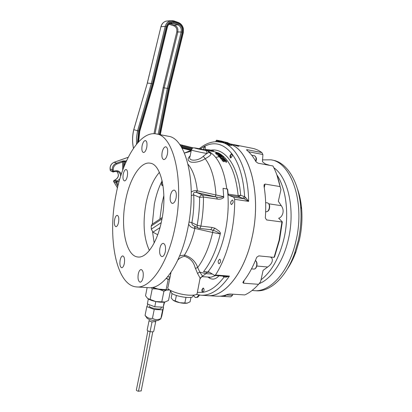 <?xml version="1.0" encoding="UTF-8"?>
<svg xmlns="http://www.w3.org/2000/svg" width="412" height="412" viewBox="0 0 412 412"><rect width="100%" height="100%" fill="white"/><g stroke="black" fill="none" stroke-linecap="round" stroke-linejoin="round"><path stroke-width="0.62" d="M122.719 170.058L122.575 161.988L122.086 161.143L124.197 160.814L125.042 161.149L126.608 160.592M180.039 144.998L182.331 145.343L179.761 144.607M181.172 146.724L182.325 146.914L181.656 147.527L191.369 149.886L181.847 147.563M114.989 179.982C118.749 177.608 119.331 174.734 116.745 171.356C119.382 174.76 118.816 177.639 115.046 179.993L114.031 180.363L113.532 181.383L117.461 187.857M112.795 171.912L110.318 170.506L112.435 171.366L112.26 169.94L110.122 168.972L110.282 170.29M126.051 161.818L123.677 161.463L123.487 167.998M117.822 186.337L115.731 182.506L116.673 182.269L118.141 185.06M112.898 171.958L113.465 171.958L112.898 171.958L112.435 171.366L114.474 170.975C117.647 170.146 119.918 171.212 121.298 174.158M116.967 163.991C114.412 165.119 113.182 167.102 113.274 169.945L112.26 169.94C112.152 166.695 113.558 164.429 116.478 163.142L116.967 163.991L122.575 161.988L124.197 160.814M193.099 147.996L182.331 145.343L182.49 146.178L180.641 145.884M159.98 227.62L152.934 232.152L151.312 229.149L151.214 226.049L151.977 224.355L162.225 217.531M163.059 185.853L161.803 185.148C161.21 184.643 161.401 183.561 162.38 181.913M125.552 200.716C120.237 226.96 125.825 256.043 137.84 256.98C146.554 258.412 157.42 242.58 161.731 220.204C167.519 192.595 161.071 164.136 150.164 163.193C140.435 161.205 129.559 178.844 125.552 200.716M170.403 195.494C169.759 199.933 170.388 202.575 172.283 203.425C173.952 203.389 175.213 201.592 176.068 198.038C176.712 193.583 176.094 190.936 174.209 190.092C172.52 190.133 171.253 191.935 170.403 195.494M159.877 248.287C159.233 252.963 159.907 255.744 161.906 256.625C163.415 256.563 164.548 254.925 165.305 251.701C165.948 247.004 165.279 244.223 163.296 243.348C161.767 243.41 160.629 245.058 159.877 248.287M138.257 274.047C137.639 278.62 138.257 281.329 140.101 282.179C141.398 282.107 142.377 280.613 143.041 277.698C143.649 273.104 143.041 270.39 141.203 269.551C139.895 269.628 138.911 271.127 138.257 274.047M120.129 260.224C119.552 264.458 120.067 266.961 121.664 267.733C122.828 267.661 123.724 266.229 124.342 263.438C124.913 259.184 124.403 256.676 122.817 255.914C121.638 255.991 120.742 257.428 120.129 260.224M114.588 219.756C114.047 223.659 114.479 225.967 115.89 226.672C117.044 226.6 117.935 225.132 118.574 222.264C119.114 218.339 118.687 216.032 117.281 215.337C116.117 215.409 115.221 216.882 114.588 219.756M123.203 174.281C122.663 178.025 123.07 180.235 124.419 180.909C125.67 180.847 126.644 179.261 127.344 176.145C127.885 172.391 127.483 170.182 126.139 169.512C124.877 169.579 123.899 171.165 123.203 174.281M142.104 145.786C141.537 149.582 141.97 151.827 143.402 152.528C144.839 152.476 145.956 150.735 146.754 147.305C147.316 143.5 146.883 141.249 145.462 140.554C144.009 140.61 142.892 142.351 142.104 145.786M162.132 152.322C161.525 156.38 162.04 158.795 163.682 159.562C165.305 159.532 166.556 157.693 167.427 154.052C168.034 149.978 167.519 147.558 165.892 146.796C164.244 146.832 162.992 148.675 162.132 152.322M167.952 136.187L168.256 136.243C186.064 137.948 197.436 183.752 187.728 228.84C180.554 265.05 162.534 289.724 148.361 287.664L136.995 286.953M175.028 227.367C184.71 181.749 173.807 135.548 156.452 133.957C139.936 130.429 122.235 160.206 115.849 195.489C107.424 237.503 116.055 285.341 136.362 286.912C150.153 288.966 167.859 263.994 175.028 227.367M227.233 144.205L226.899 144.076M226.919 143.963L225.951 143.633M228.742 144.772L227.213 144.308L227.388 143.464L231.688 144.627L231.513 145.472L228.887 145.173M225.972 143.53L225.477 143.407M225.297 143.196L223.778 142.83L223.953 141.991L228.248 142.974L223.953 141.991M231.647 144.828C250.403 151.93 261.584 195.752 252.113 237.132C244.517 273.285 223.989 297.732 207.277 295.579L201.473 295.239M223.783 142.794L222.506 142.537L222.598 142.109L223.87 142.367M227.378 189.051C228.969 202.797 228.248 217.067 225.199 231.863C221.414 248.956 215.62 262.341 207.828 272.023L207.926 272.399L208.905 271.92L214.585 275.391L215.491 275.02C222.392 264.236 227.604 250.8 231.132 234.711C233.619 222.907 234.799 211.104 234.665 199.315L233.733 197.204L228.717 195.288L228.124 194.103L227.64 189.093L223.057 188.32L223.773 197.497C221.991 198.981 219.859 199.506 217.361 199.068L203.456 197.044L199.604 197.358C200.093 195.715 201.097 194.917 202.611 194.969L203.456 197.044C203.554 206.644 202.704 216.321 200.902 226.085L200.881 226.193C200.526 227.625 199.985 228.346 199.248 228.361L198.496 228.155C197.389 227.62 196.936 226.652 197.137 225.261C198.862 215.883 199.681 206.582 199.604 197.358L193.707 194.897C193.089 192.94 193.908 192.09 196.169 192.342L197.049 190.787L197.343 190.833L223.402 196.617L223.773 197.497M232.244 156.081L230.751 157.945C230.087 157.667 229.86 156.843 230.071 155.478L231.57 153.609L231.992 153.897L232.244 156.081M230.772 201.828C230.545 203.358 230.813 204.275 231.58 204.584L233.074 202.74C233.295 201.21 233.027 200.294 232.265 199.985L230.772 201.828M218.283 260.878C218.061 262.506 218.355 263.474 219.169 263.793L220.487 262.125C220.708 260.492 220.415 259.519 219.601 259.205L218.283 260.878M198.146 227.98L193.836 225.802C192.414 225.204 191.771 224.159 191.91 222.65L197.137 225.261L200.902 226.085L211.933 227.409L214.956 228.222L219.174 231.158L220.477 233.032C216.65 249.451 211.001 262.331 203.528 271.683L207.082 272.332L205.933 273.686L212.355 274.031M207.828 272.023L203.528 271.683M211.933 227.409L211.912 227.517C211.557 228.933 211.006 229.644 210.259 229.654L199.274 228.361M197.23 293.071L197.06 293.9C196.148 294.961 193.516 295.383 189.165 295.177C178.921 294.724 165.516 289.59 168.003 287.19L171.021 272.296M195.427 268.403L197.693 267.517L199.784 272.085L202.534 276.138L200.108 278.105L197.513 273.362L194.964 267.187C193.532 261.728 190.056 258.092 184.535 256.274C181.769 256.903 179.534 258.144 177.84 259.998M197.379 292.371L202.828 292.324C202.065 292.026 201.792 291.093 201.998 289.518L203.137 288.029C203.894 288.328 204.172 289.26 203.961 290.836L202.956 292.319C210.208 291.16 217.263 286.052 224.123 276.993L222.573 276.066M228.166 143.448L225.858 142.717L229.221 143.366L228.706 143.556L230.504 143.973L228.166 143.448M225.941 143.675L226.116 142.83M230.457 144.277L230.504 143.973M226.888 144.133L227.064 143.294M205.809 150.071L205.918 149.53L205.619 150.035M206.361 149.613L205.918 149.53M209.888 150.844L209.152 150.704L209.327 149.87L208.22 149.731M208.065 150.498L208.23 149.68M209.152 150.704L208.611 150.601M209.172 149.839L211.953 150.359M212.262 150.421L209.327 149.87M210.563 150.102L210.259 150.04M211.088 151.07L210.084 150.88M219.091 154.438L217.031 153.655L220.003 154.124L221.023 154.866L219.091 154.438M219.117 154.309L219.179 154M219.266 153.588L218.767 153.068L219.993 153.944L215.754 152.795L216.249 152.61L219.266 153.588M218.257 153.841L218.36 153.346M218.375 153.269L218.432 153.007M217.376 153.908L216.259 153.578L216.357 153.104M216.372 153.017L216.434 152.728M217.752 153.676L217.86 153.166M216.918 154.206L215.574 153.645L216.166 153.022M221.661 156.771L221.888 155.767L219.122 155.005L218.875 155.211L219.946 155.834L218.422 154.876L220.497 155.051L222.233 155.834L221.692 156.617M221.46 156.73L221.605 156.045M221.831 156.045L221.888 155.767M221.939 156.236L221.821 156.797L221.924 156.23M221.517 156.467L220.523 156.076L220.698 155.221M220.523 156.076L220.266 156.426L218.947 155.865L218.695 156.071L219.766 156.689L218.355 156.004L218.406 154.953M218.422 155.664L218.834 155.375M218.355 156.004L218.53 155.149M222.428 158.553L222.356 158.002L223.093 157.909L224.921 158.883L224.488 159.393L224.581 158.805L223.252 158.12L222.84 158.476L223.386 158.986L221.471 158.455L220.744 157.518L221.682 158.347L222.732 158.635L222.47 158.363M222.949 158.599L223.057 158.095M224.37 159.949L224.488 159.393M224.174 159.841L224.319 159.161M224.509 159.15L224.581 158.805M224.241 159.506L223.392 159.063M223.119 158.764L223.252 158.12M223.294 159.444L223.386 158.986M222.13 160.361L222.289 159.599L221.29 159.32L221.471 158.455M221.29 159.32L220.564 158.383L220.744 157.518M228.124 194.103L238.151 195.623L240.66 195.257L238.754 196.802L228.717 195.288M210.934 150.169C225.04 147.774 238.46 165.856 240.66 195.257L244.646 196.73L242.725 198.296L238.754 196.802L238.151 195.623C235.875 173.452 229.597 159.393 219.318 153.444M214.827 275.468L226.348 276.354L229.417 276.097L226.028 277.158L224.123 276.993L224.118 276.184M225.843 276.318L226.028 277.158M200.191 278.883L200.278 278.466C201.314 277.013 202.21 276.426 202.956 276.699L202.534 276.138L205.933 273.686L199.784 272.085L197.513 273.362M202.982 276.699L210.934 277.24L215.651 275.53M197.06 293.9L200.108 278.105M170.81 273.321L170.31 273.321M179.647 255.857L184.463 255.074C191.117 257.201 195.53 261.347 197.693 267.517C204.213 258.777 209.208 247.097 212.685 232.486L194.593 228.361L194.845 226.312M184.535 256.274L184.463 255.074C188.917 247.936 192.389 239.058 194.876 228.423L195.108 226.446M208.977 151.868L209.126 152.332L207.185 150.565L197.09 148.294M197.214 148.32C189.273 146.852 199.892 149.51 205.315 150.344C206.561 150.802 207.087 151.837 206.891 153.449C202.24 152.79 189.834 149.999 191.353 149.953C192.641 148.536 191.209 147.12 197.163 148.305L198.131 148.485M209.033 151.982L211.037 153.97L209.126 152.332L206.891 153.449L203.291 156.241L205.181 158.728C200.412 161.628 195.69 162.755 191.013 162.096C187.455 160.747 187.166 158.687 190.148 155.916M198.002 148.464L200.165 148.856C207.246 150.859 206.896 149.206 209.147 152.26L209.131 152.208M211.037 153.97C210.784 155.128 208.838 156.709 205.181 158.728C211.248 166.644 214.843 178.7 215.965 194.907L215.11 196.709L196.411 192.399L197.343 190.833C195.927 178.757 192.837 169.929 188.083 164.352M191.333 150.035L190.035 156.483C187.46 161.375 198.177 161.504 203.291 156.241M196.411 192.399L202.611 194.969L216.485 197.018C219.122 197.657 221.424 197.523 223.402 196.617M215.11 196.709L216.485 197.018L217.361 199.068M188.984 221.975L191.91 222.65C193.599 213.174 194.196 203.925 193.707 194.897L191.281 195.509M191.276 192.147C192.795 190.823 194.716 190.37 197.049 190.787M188.614 224.174C189.803 226.471 191.796 227.867 194.593 228.361M220.477 233.032L219.936 233.882C218.061 232.219 215.733 231.024 212.947 230.298L211.042 229.778M219.936 233.882L212.685 232.486L212.947 230.298L214.956 228.222M207.926 272.399L207.082 272.332M218.968 275.788L218.875 275.886C215.77 279.197 212.695 279.959 209.657 278.177L209.564 277.142M223.072 160.294L224.406 160.932L224.555 160.237L223.144 159.593L222.763 159.98L224.01 160.716L223.984 161.823L222.238 160.773L222.135 160.361M222.83 160.067L222.933 159.573M222.238 160.773L222.315 159.495L222.974 159.362L225.951 160.85L225.189 159.743L225.534 159.805L226.646 161.463L224.555 160.242L224.159 160.984M225.065 160.34L225.189 159.743M224.375 161.107L226.466 162.328L226.646 161.463M224.164 160.958L222.418 159.902M220.719 157.647L220.157 157.544L220.425 157.858L219.642 157.291L219.817 156.426L223.531 157.276L220.338 156.684L220.605 156.998L219.817 156.426M223.381 157.976L223.531 157.276M220.157 157.544L220.296 156.869M222.392 157.961L221.208 157.739M219.977 157.672L220.152 156.812M220.58 155.793L220.25 155.535M218.324 155.345L216.97 154.732L217.145 153.877M218.525 154.819L218.587 154.505M216.97 154.732L217.016 153.717M219.895 155.108L219.163 154.876L219.241 154.5M219.261 154.397L219.338 154.026L219.004 154.227L220.219 154.747L220.523 154.515L219.338 154.026M220.466 154.773L220.523 154.515M217.732 153.779L217.495 153.949L218.762 154.315L217.732 153.779L217.67 154.073M219.071 154.279L219.132 154M213.174 151.508L212.407 151.348L212.577 150.509L210.058 150.035L212.577 150.509M212.407 151.348L209.883 150.874L210.053 150.04M211.572 150.39L211.402 151.199L211.073 151.147L210.079 150.9L210.244 150.102M210.3 150.967L210.007 150.91L210.177 150.081M211.073 151.147L211.243 150.328M211.402 151.199L212.19 151.292L212.36 150.473M211.505 151.194L211.67 150.411M213.426 151.549L213.586 150.782M213.164 151.559L213.339 150.72M206.247 150.153L206.376 149.535L208.199 149.844M206.433 150.189L206.567 149.535M205.161 149.937L205.238 149.551M205.166 149.906L204.507 149.783M205.706 149.628L205.284 149.551L205.202 149.947M210.388 150.967L210.012 150.9M220.204 155.757L219.035 155.339M224.555 159.537L224.792 160.186M218.767 155.69L220.549 155.957M221.872 156.534L222.192 156.869M216.259 153.578L215.919 153.712L216.933 154.119M203.41 149.535L204.393 146.389C214.477 141.218 223.675 143.716 231.992 153.897C239.202 163.6 243.425 177.881 244.646 196.73L245.567 197.394L248.657 201.386L244.223 198.775L242.725 198.296M245.567 197.394L244.223 198.775L233.733 197.204M217.675 140.389L221.419 141.141L217.675 140.389M225.029 142.027L219.457 140.827L225.029 142.027M221.651 141.162L216.64 140.168L215.739 141.692M227.996 142.912L216.635 140.162L222.696 141.661L222.815 142.13L223.876 142.341M227.867 142.882L221.615 141.156M227.733 142.66L222.696 141.661L222.248 142.006L216.197 140.497M222.279 141.522L226.054 142.279L222.279 141.522M222.825 142.073L222.804 141.78M222.748 142.058L222.259 141.955M222.573 142.032L222.65 141.651M221.342 141.177L220.204 140.914L221.342 141.177M216.006 141.419L222.248 142.006M234.665 199.315L248.657 201.386C248.235 169.893 236.673 146.353 222.506 142.537L221.841 142.398L222.238 142.047M200.381 148.897L204.393 146.389C205.531 146.569 205.681 147.717 204.836 149.844M228.66 145.163L228.835 144.313L230.885 144.463L227.388 143.464M227.414 144.416L227.589 143.572M231.688 144.627L228.835 144.313M228.861 145.292L229.041 144.442M225.261 143.376L225.436 142.537M223.984 142.897L224.159 142.058M228.16 143.402L228.248 142.974M225.467 143.464L225.642 142.624M162.843 184.458L161.803 185.148M159.202 228.119L159.758 228.428M152.934 232.152L157.719 234.752M276.864 174.868C286.222 188.531 289.466 214.755 284.043 238.332C279.315 257.824 271.637 271.652 261.017 279.815M265.498 164.012L269.757 165.367M273.872 167.782C288.086 177.397 295.363 209.528 288.467 238.852C283.538 261.301 271.405 279.037 259.055 283.688M266.183 164.707L262.48 161.72L262.897 154.552L261.883 152.589L247.324 149.741L247.164 150.478M282.323 221.888L279.563 239.98L274.526 256.939L274.047 257.376L279.109 240.248L281.916 221.991L282.323 221.888L278.641 218.206C281.932 217.639 285.346 211.099 281.252 205.676L278.352 201.303L280.927 189.628L280.119 186.585L265.05 184.076L264.257 187.707M234.773 144.978L233.398 144.787L237.559 146.121L238.934 146.239L234.773 144.978M231.652 144.787C250.424 151.884 261.615 195.736 252.134 237.142C244.532 273.316 223.999 297.773 207.277 295.62L206.33 295.522M266.523 219.936L281.916 221.991M266.652 219.962L265.313 217.938C266.126 206.783 265.704 196.277 264.046 186.415L264.092 184.787L265.05 184.076M280.119 186.585C278.45 178.638 276.055 171.758 272.929 165.954L258.087 163.209L256.037 161.813C253.292 156.828 250.177 152.919 246.695 150.086L246.51 149.757L247.324 149.741M261.883 152.589C258.906 150.421 255.806 149.005 252.577 148.341L252.216 148.268M262.367 159.892L270.972 159.815C291.191 162.271 305.256 202.323 296.017 240.711C289.281 271.626 269.994 292.654 253.787 290.62L252.144 290.414M272.677 160.139L273.032 160.206C286.773 162.591 298.679 180.997 300.678 206.68C301.584 218.01 300.75 229.438 298.185 240.963L294.513 253.617C285.959 277.812 269.736 292.262 255.878 290.754L254.513 290.666M297.371 188.619C299.57 194.649 300.987 201.386 301.625 208.827C302.454 219.179 301.697 229.618 299.354 240.134L295.996 251.691C293.565 258.391 290.609 264.283 287.128 269.35M232.806 294.199L232.528 295.316L230.802 296.841L219.993 296.202M270.081 256.99L270.045 257.006C273.084 257.485 273.846 262.763 267.671 266.991L263.103 270.38L260.605 281.695L258.582 284.295C254.127 289.265 249.533 292.814 244.79 294.93L229.937 294.019L227.584 294.333C223.968 295.847 220.441 296.465 216.995 296.192L208.06 295.667M258.582 284.295L243.497 283.209L242.853 282.56L243.394 281.442C248.529 275.005 252.958 266.966 256.686 257.325L258.777 255.878L274.047 257.376M276.91 174.997L280.927 189.628M215.677 157.379L219.781 156.622M220.693 156.591L221.486 156.606M221.857 156.627L224.02 156.921M195.242 297.49L197.698 297.289L199.609 295.08M193.403 295.147L195.195 297.49L197.008 297.248L198.939 294.982M231.024 157.935L230.468 155.551L231.812 153.717M203.796 149.618L203.811 148.16L204.975 146.435M203.095 292.283C202.421 291.887 202.189 290.98 202.39 289.559L203.368 288.106M193.084 295.806L192.95 296.455C191.776 298.978 175.697 296.578 171.66 293.241L170.748 291.32L170.877 290.681M187.522 303.057L187.233 303.124C185.415 303.459 182.969 303.325 179.889 302.727C176.763 302.053 174.482 301.203 173.045 300.178L173.014 300.157M171.16 297.922L172.056 293.514L171.16 297.922L173.045 300.178L179.889 302.727L187.239 303.124L190.087 301.795L191.019 297.315L190.087 301.795M175.244 301.023L176.388 295.45L175.244 301.023M184.828 302.985L185.982 297.407L184.828 302.985M136.496 144.231L136.501 137.464L137.577 130.738L138.581 131.021L137.443 143.103M170.892 20.682L167.658 20.95C164.306 21.167 162.091 23.067 161.015 26.656L165.212 26.378C166.304 22.748 168.539 20.821 171.928 20.6L174.178 20.997L174.266 21.748C170.357 20.811 167.679 22.428 166.242 26.605L165.212 26.378L151.317 83.512L147.342 83.054L133.797 129.677L137.577 130.738L151.317 83.512L152.332 83.78L138.581 131.021M169.461 88.904L169.028 88.755L182.877 32.46L182.964 28.922C182.341 26.116 180.827 24.22 178.422 23.242L174.266 21.748M153.995 133.689L163.137 87.725L167.323 88.343L168.338 88.57L159.161 134.482M138.144 142.315L139.287 131.217L139.694 131.33M139.287 131.217L153.032 84.007L153.48 84.203M147.285 83.054L160.948 26.692L147.342 83.054L133.745 129.662C132.262 135.924 132.17 142.135 133.473 148.284M133.503 148.238C132.221 142.109 132.319 135.919 133.797 129.677L133.745 129.662M170.527 290.491L168.503 300.436L164.991 302.011L155.772 301.543C159.604 302.284 162.678 302.444 164.991 302.011L165.377 301.919M155.885 301.563L155.757 301.538C152.11 300.76 149.448 299.771 147.779 298.576M155.772 301.543L147.63 298.458L145.529 295.734L147.146 287.586M151.364 287.602L152.219 288.915C156.359 288.565 160.258 289.363 163.904 291.315L161.777 301.857M152.219 288.915L150.112 299.473M163.904 291.315L166.448 290.069M165.083 290.012L164.939 290.728M153.697 287.962L153.516 288.853M166.335 278.363L168.477 279.259M161.998 289.718L155.648 288.503M170.759 273.589L170.094 273.63M170.089 276.879L167.576 276.921M152.183 287.478L158.084 289.064C162.694 289.971 166.536 290.264 169.61 289.945M152.77 287.36L158.084 289.064L169.595 289.935M169.471 278.718L169.842 276.9M169.744 278.584L168.194 279.429L166.232 278.481M166.154 289.487L168.194 279.429M147.913 304.195L146.816 306.616L154.227 309.479L162.647 309.85L163.528 307.388L161.782 316.019L160.876 318.594C157.801 320.036 155 319.933 152.455 318.291C149.69 318.862 147.228 317.889 145.07 315.371L146.724 317.642C147.048 319.527 156.158 321.566 158.517 320.279L158.898 320.042M161.149 308.212L161.092 308.32C160.144 310.288 148.119 307.702 149.314 305.792M164.604 302.084L163.188 307.177L154.768 306.786L147.347 303.938L148.341 298.957M164.208 302.14L163.188 307.177M155.813 301.563L154.768 306.786M162.647 309.85L160.876 318.594M154.227 309.479L152.455 318.291M146.816 306.616L145.07 315.371M149.108 320.376C149.489 321.113 150.473 321.618 152.059 321.89L155.721 321.576M153.784 331.083L153.733 331.33C153.223 331.871 152.002 331.974 150.076 331.639C148.006 331.14 147.048 330.548 147.202 329.858L149.093 320.526M141.203 390.844L138.478 391.261C136.959 390.895 136.259 390.458 136.367 389.953L141.795 363.389L147.857 330.857M128.204 157.291L114.304 162.23C111.405 163.507 110.014 165.753 110.122 168.972L110.112 168.879M122.086 161.143L116.478 163.142L114.201 162.266M113.918 180.415L116.189 181.414L117.209 181.038L119.83 178.87M120.628 176.243C120.592 173.972 119.578 172.412 117.58 171.562L114.526 171.547M119.202 181.069L117.693 181.893L117.209 181.038L114.969 179.987L113.98 180.353L113.532 181.383M117.693 181.893L116.673 182.269L116.189 181.414L115.731 182.506L113.542 181.342M124.233 166.103L124.522 161.803L125.042 161.149L125.536 161.998L125.382 163.343M182.325 146.914L191.642 149.196M192.157 148.552L182.49 146.178M193.424 147.908L179.704 144.53L193.424 147.908M190.998 150.385L182.047 148.207M113.274 169.945L113.465 171.958L114.49 171.588L114.474 170.975M114.418 171.583L117.58 171.562M159.403 172.34C153.207 179.524 148.742 189.891 146.002 203.44C142.619 222.537 143.747 238.208 149.386 250.46M152.311 224.128L154.361 204.033C156.097 195.288 158.687 187.542 162.137 180.791M154.165 242.956L152.564 231.879M163.863 195.494L161.947 203.677L159.866 219.102M218.458 153.012L214.25 151.657M215.491 275.02L229.417 276.097C220.085 289.533 210.517 295.898 200.701 295.193L196.436 294.41M205.315 150.344L207.185 150.565M191.091 151.24L184.427 153.073M209.451 272.26L208.127 272.152M209.657 278.177L207.818 277.024M208.59 151.328C217.943 156.503 224.01 169.049 226.791 188.959M222.923 142.624L222.81 142.155M222.532 142.423L222.001 142.434M221.841 142.398L216.552 141.677C210.542 141.8 204.795 144.143 199.31 148.701M161.978 218.916L151.214 226.049M151.312 229.149L161.205 222.681M226.78 295.013L232.486 295.353M256.805 266.028L267.671 266.991M244.064 280.593L243.497 283.209M268.902 203.842L281.252 205.676M248.544 151.724L262.877 154.505M195.448 297.479L196.138 297.521M197.008 297.248L197.698 297.289M255.728 161.257L255.898 160.598C256.315 157.92 255.837 156.297 254.472 155.736C256.285 157.018 256.836 158.651 256.13 160.634L255.878 161.525M265.647 211.722L266.152 211.794C267.568 211.809 268.603 210.63 269.242 208.256C269.685 205.289 269.098 203.502 267.491 202.889L267.455 202.879M251.495 268.876L253.88 269.082C255.146 269.062 256.053 267.991 256.609 265.864C257.026 263.381 256.63 261.589 255.425 260.487M223.371 295.703L225.179 295.811L226.858 294.632M163.137 87.725L176.81 31.93L176.866 29.592C176.449 27.738 175.44 26.497 173.854 25.853L174.369 25.055L177.701 24.828L178.231 24.025C180.368 24.895 181.713 26.574 182.274 29.072L182.192 32.224L168.338 88.57M176.81 31.93L181.172 31.997L181.239 29.242C180.75 27.058 179.57 25.59 177.701 24.828L173.55 23.345L171.062 23.18M158.151 134.286L167.323 88.343L181.172 31.997L182.192 32.224M170.079 23.53L174.369 25.055C176.228 25.807 177.397 27.264 177.886 29.422L177.824 32.151L164.141 87.947L155.025 133.745M183.294 32.703L182.877 32.46M166.242 26.605L152.332 83.78M174.225 21.022L178.334 22.49L178.422 23.242M159.856 134.616L169.028 88.755M173.854 25.853L169.069 24.215M169.729 24.39L170.244 23.587L173.55 23.345L174.075 22.536L178.231 24.025M153.032 84.007L166.942 26.852C168.225 23.144 170.599 21.702 174.075 22.536M166.942 26.852L167.385 27.104M152.059 321.89L150.076 331.639M150.117 331.65L144.854 359.959L138.478 391.261M117.456 187.867L113.552 181.424M128.22 157.26L114.258 162.22M114.232 162.23C111.353 163.502 109.968 165.732 110.076 168.915M110.081 168.946L110.251 170.331M110.256 170.362L110.622 170.908M137.84 256.98L138.185 257.011M168.256 136.243L156.452 133.957M209.142 149.829L212.607 150.483M222.253 158.507L222.341 158.095M224.473 159.933L224.581 159.398M214.255 151.662L213.437 151.508M210.259 229.654L211.042 229.783M191.281 150.308L185.024 152.79M220.961 155.169L221.023 154.866M218.659 154.804L218.72 154.526M205.392 149.994L208.925 150.658M215.96 141.388L216.145 140.492M266.373 164.743L264.416 163.26M230.499 143.973L252.577 148.341M270.972 159.815L273.032 160.206M301.625 208.827L300.678 206.68M295.996 251.691L294.513 253.617M242.853 282.56L242.92 282.251M264.004 185.209L264.092 184.787M251.696 155.206L254.472 155.736M265.642 202.611L267.491 202.889C269.391 203.786 270.051 205.578 269.474 208.266C269.139 210.372 268.032 211.547 266.152 211.794M255.44 260.451C256.851 261.635 257.32 263.438 256.846 265.843C256.238 268.032 255.249 269.113 253.88 269.082M227.115 294.529L225.179 295.811M193.218 295.162L192.95 296.455M171.928 20.6L178.334 22.49C181.028 23.597 182.717 25.704 183.397 28.799L183.299 32.677L169.466 88.899L160.299 134.703M171.33 23.129L172.041 23.077C169.739 23.185 168.184 24.519 167.39 27.079L153.485 84.192L139.75 131.346L138.623 141.8M160.953 26.672C161.782 23.705 163.549 21.851 166.263 21.11M158.517 320.279L160.907 318.806M161.339 307.094L161.092 308.32M153.733 331.33L155.906 320.67M141.167 391.019L152.79 331.773"/></g></svg>
